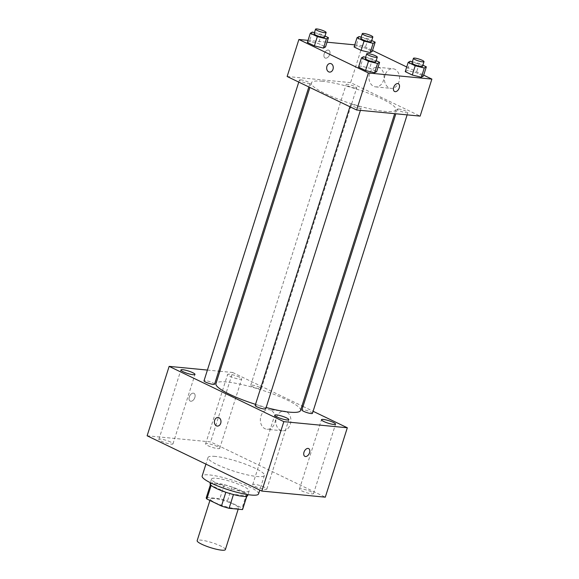<?xml version="1.0" encoding="UTF-8"?>
<svg xmlns="http://www.w3.org/2000/svg" width="579" height="579" viewBox="0 0 579 579"><rect width="100%" height="100%" fill="white"/><g stroke="black" fill="none" stroke-linecap="round" stroke-linejoin="round"><path stroke-width="0.43" stroke-dasharray="2.9 2.17" d="M225.354 549.616A14.793 2.591 17.6 0 0 216.727 544.318A14.793 2.591 17.6 0 0 200.833 540.12A14.793 2.591 17.6 0 0 197.157 540.67M214.042 498.476A14.793 2.591 17.6 0 0 210.372 499.026A14.793 2.591 17.6 0 0 223.689 505.966A14.793 2.591 17.6 0 0 238.57 507.971A14.793 2.591 17.6 0 0 229.943 502.673A14.793 2.591 17.6 0 0 214.042 498.476M225.839 492.251L225.868 492.15A19.093 3.344 17.6 0 0 233.489 494.415L246.849 495.704A19.093 3.344 17.6 0 0 247.067 495.392A19.093 3.344 17.6 0 0 246.502 494.133L231.875 487.084L227.467 500.965L242.102 508.015A19.093 3.344 17.6 0 1 242.666 509.274M231.875 487.084A19.093 3.344 17.6 0 0 224.261 484.818L210.894 483.53L206.493 497.412A19.093 3.344 17.6 0 0 206.269 497.723M206.493 497.412L219.854 498.7A19.093 3.344 17.6 0 1 227.467 500.965M225.868 492.15L211.147 485.397M224.261 484.818L219.854 498.7M210.894 483.53A19.093 3.344 17.6 0 0 210.676 483.841A19.093 3.344 17.6 0 0 211.241 485.101M210.076 483.653A19.722 3.452 -162.4 0 1 229.914 486.324A19.722 3.452 -162.4 0 1 247.674 495.581M217.646 483.769A19.722 3.452 17.6 0 0 237.455 490.522A19.722 3.452 17.6 0 0 249.136 490.956A19.722 3.452 17.6 0 0 237.636 483.892A19.722 3.452 17.6 0 0 216.437 478.29A19.722 3.452 17.6 0 0 211.545 479.028A19.722 3.452 17.6 0 0 217.646 483.769M246.502 494.133L242.102 508.015M246.849 495.704L246.676 496.254M258.538 493.938A29.58 5.175 17.6 0 0 241.284 483.342A29.58 5.175 17.6 0 0 209.489 474.939A29.58 5.175 17.6 0 0 202.143 476.047M215.359 456.433A29.58 5.175 17.6 0 0 208.013 457.533A29.58 5.175 17.6 0 0 234.647 471.415A29.58 5.175 17.6 0 0 264.408 475.424A29.58 5.175 17.6 0 0 247.153 464.836A29.58 5.175 17.6 0 0 215.359 456.433M311.256 491.803A7.397 1.296 17.6 0 0 303.823 489.269A7.397 1.296 17.6 0 0 299.444 489.11A7.397 1.296 17.6 0 0 306.103 492.577A7.397 1.296 17.6 0 0 313.543 493.583A7.397 1.296 17.6 0 0 311.256 491.803M217.414 446.575A7.397 1.296 17.6 0 0 209.989 444.042A7.397 1.296 17.6 0 0 205.603 443.883A7.397 1.296 17.6 0 0 212.261 447.35A7.397 1.296 17.6 0 0 219.702 448.356A7.397 1.296 17.6 0 0 217.414 446.575M170.689 442.074A7.397 1.296 17.6 0 0 163.264 439.548A7.397 1.296 17.6 0 0 158.878 439.381A7.397 1.296 17.6 0 0 165.536 442.855A7.397 1.296 17.6 0 0 172.976 443.854A7.397 1.296 17.6 0 0 170.689 442.074M264.531 487.301A7.397 1.296 17.6 0 0 257.098 484.768A7.397 1.296 17.6 0 0 252.719 484.609A7.397 1.296 17.6 0 0 259.378 488.075A7.397 1.296 17.6 0 0 266.818 489.081A7.397 1.296 17.6 0 0 264.531 487.301M147.124 435.784L210.611 441.9L325.297 497.173M239.431 377.168A7.397 1.296 17.6 0 0 232.005 374.635A7.397 1.296 17.6 0 0 227.619 374.475A7.397 1.296 17.6 0 0 234.278 377.942A7.397 1.296 17.6 0 0 241.725 378.948A7.397 1.296 17.6 0 0 239.431 377.168M219.861 371.262L232.628 372.492L210.611 441.9M232.628 372.492L301.977 405.915M303.02 406.415L313.101 411.278M286.301 411.698A9.857 7.52 -84.5 0 0 284.311 411.141A9.857 7.52 -84.5 0 0 275.879 420.231A9.857 7.52 -84.5 0 0 282.422 430.769A9.857 7.52 -84.5 0 0 290.651 423.01A9.857 7.52 -84.5 0 0 286.301 411.698M270.834 410.207A9.857 7.52 -84.5 0 0 268.844 409.65A9.857 7.52 -84.5 0 0 260.412 418.74A9.857 7.52 -84.5 0 0 266.955 429.278A9.857 7.52 -84.5 0 0 275.191 421.519A9.857 7.52 -84.5 0 0 270.834 410.207M217.27 426.072L217.263 426.072A4.314 3.293 -84.5 0 0 220.722 423.249A4.314 3.293 -84.5 0 0 218.095 417.488L218.095 417.488M207.412 370.068L218.696 371.153M193.357 393.148A4.314 2.685 115.7 0 0 189.463 396.477A4.314 2.685 115.7 0 0 190.202 401.088A4.314 2.685 115.7 0 0 194.493 398.366A4.314 2.685 115.7 0 0 193.951 393.315A4.314 2.685 115.7 0 0 193.357 393.148A4.314 2.685 115.7 0 0 189.463 396.477A4.314 2.685 115.7 0 0 190.209 401.088A4.314 2.685 115.7 0 0 194.501 398.366A4.314 2.685 115.7 0 0 193.951 393.315A4.314 2.685 115.7 0 0 193.364 393.148M304.894 456.361L304.894 456.361A4.314 2.685 -64.3 0 1 304.344 451.309A4.314 2.685 -64.3 0 1 308.636 448.587L308.643 448.587M312.45 413.326A5.544 0.97 17.6 0 0 310.742 411.995A5.544 0.97 17.6 0 0 303.266 409.766A5.544 0.97 17.6 0 0 301.891 409.975M214.57 384.174A5.544 0.97 17.6 0 0 212.855 382.842A5.544 0.97 17.6 0 0 205.379 380.613A5.544 0.97 17.6 0 0 204.003 380.823M265.725 408.825A5.544 0.97 17.6 0 0 262.497 406.842A5.544 0.97 17.6 0 0 256.54 405.271A5.544 0.97 17.6 0 0 255.165 405.474M259.58 387.337A5.544 0.97 17.6 0 0 254.015 385.44A5.544 0.97 17.6 0 0 250.729 385.317A5.544 0.97 17.6 0 0 253.964 387.3A5.544 0.97 17.6 0 0 259.92 388.878A5.544 0.97 17.6 0 0 261.295 388.668A5.544 0.97 17.6 0 0 259.58 387.337M300.523 410.489A44.373 7.766 17.6 0 0 274.641 394.603A44.373 7.766 17.6 0 0 226.946 381.995A44.373 7.766 17.6 0 0 215.931 383.66M255.52 404.359A44.373 7.766 17.6 0 0 266.152 407.493M322.358 81.234A44.373 7.766 17.6 0 0 311.343 82.891A44.373 7.766 17.6 0 0 351.287 103.713A44.373 7.766 17.6 0 0 395.935 109.728A44.373 7.766 17.6 0 0 370.046 93.841A44.373 7.766 17.6 0 0 322.358 81.234M355.325 88.117A5.544 0.97 -162.4 0 1 349.369 86.539A5.544 0.97 -162.4 0 1 346.141 84.556A5.544 0.97 -162.4 0 1 351.714 85.308A5.544 0.97 -162.4 0 1 356.7 87.907A5.544 0.97 -162.4 0 1 355.325 88.117M351.945 104.502A5.544 0.97 17.6 0 0 350.57 104.712A5.544 0.97 17.6 0 0 355.557 107.31A5.544 0.97 17.6 0 0 361.137 108.063A5.544 0.97 17.6 0 0 357.902 106.08A5.544 0.97 17.6 0 0 351.945 104.502M300.791 79.851A5.544 0.97 17.6 0 0 299.415 80.054A5.544 0.97 17.6 0 0 304.402 82.659A5.544 0.97 17.6 0 0 309.975 83.405A5.544 0.97 17.6 0 0 306.747 81.422A5.544 0.97 17.6 0 0 300.791 79.851M398.67 109.004A5.544 0.97 17.6 0 0 397.295 109.214A5.544 0.97 17.6 0 0 402.289 111.812A5.544 0.97 17.6 0 0 407.862 112.565A5.544 0.97 17.6 0 0 404.627 110.582A5.544 0.97 17.6 0 0 398.67 109.004M287.141 76.5L350.628 82.616L420.137 116.118M405.257 71.644L407.298 70.486L416.366 72.715L423.387 76.095L416.366 72.715L407.298 70.486L405.257 71.644M307.369 42.484L309.41 41.326L318.479 43.555L325.507 46.942L318.479 43.555L309.41 41.326L307.369 42.484M354.768 44.865L362.367 45.596L372.529 50.496M406.733 66.983L423.69 75.154M308.042 40.371L327.012 42.195M358.531 67.142L360.572 65.984L369.641 68.213L376.661 71.601L369.641 68.213L360.572 65.984L358.531 67.142M354.095 46.986L356.143 45.828L365.204 48.057L372.232 51.444L365.204 48.057L356.143 45.828L354.095 46.986M362.367 45.596L350.628 82.616M385.035 75.19A9.857 7.52 -84.5 0 0 391.042 88.363A9.857 7.52 -84.5 0 0 399.474 79.265A9.857 7.52 -84.5 0 0 392.931 68.727A9.857 7.52 -84.5 0 0 385.035 75.19M328.242 50.062A4.314 2.685 115.7 0 0 324.341 53.391A4.314 2.685 115.7 0 0 325.08 57.994A4.314 2.685 115.7 0 0 329.371 55.273A4.314 2.685 115.7 0 0 328.829 50.221A4.314 2.685 115.7 0 0 328.242 50.062A4.314 2.685 115.7 0 0 324.341 53.391A4.314 2.685 115.7 0 0 325.087 57.994A4.314 2.685 115.7 0 0 329.379 55.28A4.314 2.685 115.7 0 0 328.829 50.228A4.314 2.685 115.7 0 0 328.242 50.062M394.589 91.496L394.589 91.496A4.314 2.685 -64.3 0 1 394.038 86.445A4.314 2.685 -64.3 0 1 398.338 83.723L398.338 83.723M369.568 73.707A9.857 7.52 -84.5 0 0 375.576 86.872A9.857 7.52 -84.5 0 0 384.007 77.774A9.857 7.52 -84.5 0 0 377.465 67.236A9.857 7.52 -84.5 0 0 369.568 73.707M330.385 63.509L330.377 63.509A4.314 3.293 95.5 0 1 333.243 68.119A4.314 3.293 95.5 0 1 329.552 72.1L329.552 72.1M361.195 37.092L368.143 38.8L371.732 40.53M371.378 41.637A5.544 0.97 17.6 0 0 368.15 39.654A5.544 0.97 17.6 0 0 362.193 38.076A5.544 0.97 17.6 0 0 360.818 38.286M359.074 36.571L356.143 45.828M368.143 38.8L365.204 48.057M412.349 61.75L419.297 63.458L422.887 65.188M422.54 66.288A5.544 0.97 17.6 0 0 419.305 64.305A5.544 0.97 17.6 0 0 413.348 62.735A5.544 0.97 17.6 0 0 411.973 62.937M410.236 61.229L407.298 70.486M419.297 63.458L416.366 72.715M314.469 32.598L321.417 34.306L325.007 36.036M324.653 37.136A5.544 0.97 17.6 0 0 321.425 35.153A5.544 0.97 17.6 0 0 315.468 33.575A5.544 0.97 17.6 0 0 314.093 33.785M312.349 32.077L309.41 41.326M321.417 34.306L318.479 43.555M365.624 57.249L372.572 58.957L376.162 60.686M375.814 61.794A5.544 0.97 17.6 0 0 372.579 59.811A5.544 0.97 17.6 0 0 366.623 58.233A5.544 0.97 17.6 0 0 365.248 58.443M363.511 56.735L360.572 65.984M372.572 58.957L369.641 68.213M238.186 509.173L238.57 507.971M209.916 500.459L210.372 499.026M211.545 479.028L210.372 482.705M249.136 490.956L247.971 494.632M247.067 495.392L246.806 496.217M210.676 483.841L210.416 484.666M208.013 457.533L205.921 464.126M264.408 475.424L259.761 490.073M313.543 493.583L335.559 424.175M299.444 489.11L321.461 419.703M219.702 448.356L241.725 378.948M205.603 443.883L227.619 374.475M172.976 443.854L194.993 374.447M158.878 439.381L180.894 369.974M266.818 489.081L288.834 419.674M252.719 484.609L274.736 415.201M284.311 411.141L268.844 409.65M282.422 430.769L266.955 429.278M311.343 82.891L309.888 87.465M395.935 109.728L394.683 113.665M261.295 388.668L356.7 87.907M250.729 385.317L346.141 84.556M350.57 104.712L349.919 106.76M361.137 108.063L360.406 110.365M299.415 80.054L298.764 82.102M309.975 83.405L308.846 86.966M397.295 109.214L395.848 113.781M407.862 112.565L407.131 114.866M375.576 86.872L391.042 88.363M377.465 67.236L392.931 68.727"/><path stroke-width="0.87" d="M209.916 500.459L197.157 540.67A14.793 2.591 17.6 0 0 210.474 547.611A14.793 2.591 17.6 0 0 225.354 549.616L238.186 509.173M246.676 496.254L242.442 509.585A19.093 3.344 17.6 0 0 242.666 509.274L246.806 496.217M242.442 509.585L229.081 508.297A19.093 3.344 17.6 0 1 221.468 506.032L206.841 498.982A19.093 3.344 17.6 0 1 206.269 497.723L210.416 484.666M211.147 485.397L206.841 498.982M225.839 492.251L221.468 506.032M247.971 494.632L247.674 495.581A19.722 3.452 -162.4 0 1 235.986 495.146A19.722 3.452 -162.4 0 1 216.177 488.394A19.722 3.452 -162.4 0 1 210.076 483.653L210.372 482.705M233.453 494.531L229.081 508.297M205.921 464.126L202.143 476.047A29.58 5.175 17.6 0 0 228.777 489.928A29.58 5.175 17.6 0 0 258.538 493.938L259.761 490.073M313.101 411.278L347.32 427.765L325.297 497.173L261.817 491.064L147.124 435.784L169.14 366.377L207.412 370.068M333.272 422.395A7.397 1.296 17.6 0 0 325.839 419.862A7.397 1.296 17.6 0 0 321.461 419.703A7.397 1.296 17.6 0 0 328.119 423.169A7.397 1.296 17.6 0 0 335.559 424.175A7.397 1.296 17.6 0 0 333.272 422.395M192.706 372.673A7.397 1.296 17.6 0 0 185.28 370.14A7.397 1.296 17.6 0 0 180.894 369.974A7.397 1.296 17.6 0 0 187.553 373.448A7.397 1.296 17.6 0 0 194.993 374.447A7.397 1.296 17.6 0 0 192.706 372.673M286.547 417.893A7.397 1.296 17.6 0 0 279.114 415.36A7.397 1.296 17.6 0 0 274.736 415.201A7.397 1.296 17.6 0 0 281.394 418.668A7.397 1.296 17.6 0 0 288.834 419.674A7.397 1.296 17.6 0 0 286.547 417.893M301.977 405.915L303.02 406.415M347.32 427.765L283.833 421.657L261.817 491.064M283.833 421.657L169.14 366.377M220.722 423.249A4.314 3.293 -84.5 0 0 218.095 417.488A4.314 3.293 -84.5 0 0 214.404 421.461A4.314 3.293 -84.5 0 0 217.263 426.072A4.314 3.293 -84.5 0 0 220.722 423.249M218.095 417.488A4.314 3.293 -84.5 0 0 214.404 421.469A4.314 3.293 -84.5 0 0 217.27 426.072M218.696 371.153L219.861 371.262M305.48 456.527A4.314 2.685 -64.3 0 1 304.894 456.361A4.314 2.685 -64.3 0 1 304.344 451.309A4.314 2.685 -64.3 0 1 308.643 448.587A4.314 2.685 -64.3 0 1 309.381 453.198A4.314 2.685 -64.3 0 1 305.48 456.527M308.636 448.587A4.314 2.685 -64.3 0 1 309.381 453.198A4.314 2.685 -64.3 0 1 305.48 456.52A4.314 2.685 -64.3 0 1 304.894 456.361M395.848 113.781L301.891 409.975A5.544 0.97 17.6 0 0 306.877 412.574A5.544 0.97 17.6 0 0 312.45 413.326L407.131 114.866M298.764 82.102L204.003 380.823A5.544 0.97 17.6 0 0 208.99 383.421A5.544 0.97 17.6 0 0 214.57 384.174L308.846 86.966M349.919 106.76L255.165 405.474A5.544 0.97 17.6 0 0 260.152 408.079A5.544 0.97 17.6 0 0 265.725 408.825L360.406 110.365M309.888 87.465L215.931 383.66A44.373 7.766 17.6 0 0 255.52 404.359M266.152 407.493A44.373 7.766 17.6 0 0 300.523 410.489L394.683 113.665M423.69 75.154L431.876 79.099L420.137 116.118L356.65 110.003L287.141 76.5L298.88 39.488L308.042 40.371M431.876 79.099L368.389 72.983L356.65 110.003M368.389 72.983L298.88 39.488M329.552 72.1A4.314 3.293 95.5 0 1 326.925 66.339A4.314 3.293 95.5 0 1 330.377 63.509A4.314 3.293 95.5 0 1 333.243 68.119A4.314 3.293 95.5 0 1 329.552 72.1A4.314 3.293 95.5 0 1 326.925 66.339A4.314 3.293 95.5 0 1 330.385 63.509M422.887 65.188L426.325 66.846L423.387 76.095L421.346 77.253L412.277 75.024L405.257 71.644L412.277 75.024L421.346 77.253L424.277 68.004L415.215 65.774L408.188 62.387L410.236 61.229L412.349 61.75M325.007 36.036L328.438 37.686L325.507 46.942L323.458 48.1L314.39 45.871L307.369 42.484L314.39 45.871L323.458 48.1L326.397 38.844L317.328 36.615L310.308 33.235L312.349 32.077L314.469 32.598M372.529 50.496L406.733 66.983M327.012 42.195L354.768 44.865M376.162 60.686L379.6 62.344L376.661 71.601L374.62 72.759L365.552 70.529L358.531 67.142L365.552 70.529L374.62 72.759L377.551 63.502L368.49 61.273L361.462 57.886L363.511 56.735L365.624 57.249M371.732 40.53L375.163 42.187L372.232 51.444L370.184 52.595L361.122 50.373L354.095 46.986L361.122 50.373L370.184 52.595L373.122 43.345L364.053 41.116L357.033 37.729L359.074 36.571L361.195 37.092M398.338 83.723A4.314 2.685 -64.3 0 1 399.076 88.334A4.314 2.685 -64.3 0 1 395.175 91.656A4.314 2.685 -64.3 0 1 394.589 91.496A4.314 2.685 -64.3 0 1 394.046 86.445A4.314 2.685 -64.3 0 1 398.338 83.723A4.314 2.685 -64.3 0 1 399.083 88.334A4.314 2.685 -64.3 0 1 395.182 91.656A4.314 2.685 -64.3 0 1 394.589 91.496M375.163 42.187L373.122 43.345M362.28 33.654L360.818 38.286A5.544 0.97 17.6 0 0 365.805 40.885A5.544 0.97 17.6 0 0 371.378 41.637L372.847 37.005A5.544 0.97 17.6 0 0 369.619 35.022A5.544 0.97 17.6 0 0 363.663 33.452A5.544 0.97 17.6 0 0 362.28 33.654A5.544 0.97 17.6 0 0 367.274 36.26A5.544 0.97 17.6 0 0 372.847 37.005M364.053 41.116L361.122 50.373M357.033 37.729L354.095 46.986M372.232 51.444L370.184 52.595M426.325 66.846L424.277 68.004M413.442 58.313L411.973 62.937A5.544 0.97 17.6 0 0 416.967 65.543A5.544 0.97 17.6 0 0 422.54 66.288L424.009 61.663A5.544 0.97 17.6 0 0 420.774 59.68A5.544 0.97 17.6 0 0 414.817 58.103A5.544 0.97 17.6 0 0 413.442 58.313A5.544 0.97 17.6 0 0 418.429 60.911A5.544 0.97 17.6 0 0 424.009 61.663M415.215 65.774L412.277 75.024M408.188 62.387L405.257 71.644M423.387 76.095L421.346 77.253M328.438 37.686L326.397 38.844M315.555 29.16L314.093 33.785A5.544 0.97 17.6 0 0 319.08 36.383A5.544 0.97 17.6 0 0 324.653 37.136L326.122 32.511A5.544 0.97 17.6 0 0 322.887 30.528A5.544 0.97 17.6 0 0 316.937 28.95A5.544 0.97 17.6 0 0 315.555 29.16A5.544 0.97 17.6 0 0 320.549 31.758A5.544 0.97 17.6 0 0 326.122 32.511M317.328 36.615L314.39 45.871M310.308 33.235L307.369 42.484M325.507 46.942L323.458 48.1M379.6 62.344L377.551 63.502M366.717 53.811L365.248 58.443A5.544 0.97 17.6 0 0 370.242 61.041A5.544 0.97 17.6 0 0 375.814 61.794L377.284 57.162A5.544 0.97 17.6 0 0 374.048 55.179A5.544 0.97 17.6 0 0 368.092 53.608A5.544 0.97 17.6 0 0 366.717 53.811A5.544 0.97 17.6 0 0 371.704 56.416A5.544 0.97 17.6 0 0 377.284 57.162M368.49 61.273L365.552 70.529M361.462 57.886L358.531 67.142M376.661 71.601L374.62 72.759"/></g></svg>
